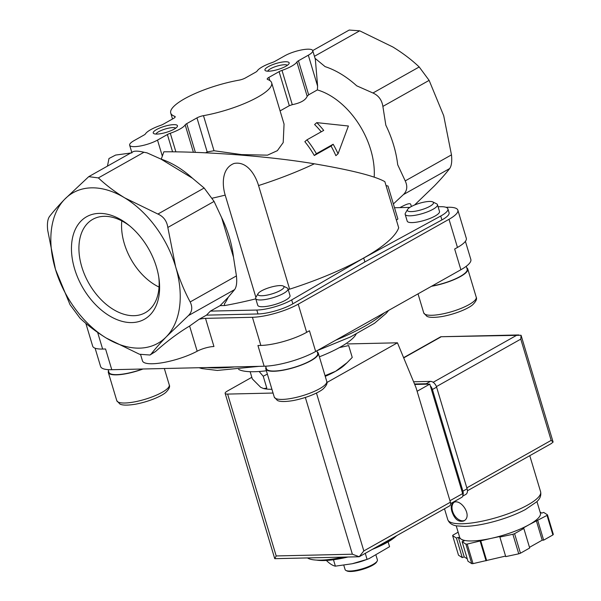 <?xml version="1.0" encoding="UTF-8"?>
<svg xmlns="http://www.w3.org/2000/svg" width="601" height="601" viewBox="0 0 601 601"><rect width="100%" height="100%" fill="white"/><g stroke="black" fill="none" stroke-linecap="round" stroke-linejoin="round"><path stroke-width="0.9" d="M396.405 220.154A31.605 7.866 -16.7 0 1 397.892 219.012L387.998 186.04L386.015 185.529M255.883 297.382L225.202 195.115C222.009 184.83 221.626 168.19 234.09 163.457C247.191 160.903 255.493 175.259 258.558 185.559L289.637 289.171A134.864 33.558 -16.7 0 0 398.696 227.787L384.858 181.66C374.919 176.055 351.412 170.106 314.338 163.803C268.812 156.102 204.22 151.512 163.855 151.798L161.248 159.175M438.091 206.752L440.435 206.699A25.287 6.295 163.3 0 1 447.903 208.863A25.287 6.295 163.3 0 1 440.721 216.029L363.703 258.032L291.68 299.914A25.287 6.295 163.3 0 1 256.815 310.048L210.403 311.108L220.109 305.646L224.797 305.541L224.346 304.046A88.986 57.794 -119.4 0 0 228.207 297.292L234.63 289.592C236.531 286.91 237.132 282.35 236.426 275.912L233.481 257.153A88.986 57.794 -119.4 0 0 221.619 217.6L214.076 201.425L204.152 188.015L192.493 178.249A88.986 57.794 -119.4 0 0 160.888 159.055L147.042 152.864L143.955 152.256C138.546 150.964 134.902 150.791 133.009 151.737L88.738 176.656L98.376 177.911C105.986 185.1 114.776 191.764 124.745 197.887L157.905 214.046C163.547 216.54 166.853 221.01 167.829 227.456L175.605 266.619A86.394 56.111 60.6 0 1 166.394 336.71A86.394 56.111 60.6 0 1 106.324 338.085A86.394 56.111 60.6 0 1 55.465 269.361L47.682 230.206C47.021 223.767 47.622 219.215 49.477 216.525C53.406 211.439 58.477 205.685 64.675 199.262L88.738 176.656M224.797 305.541A134.864 33.558 -16.7 0 0 255.786 298.847M131.942 152.857L115.625 155.066L108.984 158.514L107.451 166.124M325.036 375.663L335.659 371.253L347.183 362.598L352.239 357.43L348.678 345.56L339.392 347.603M325.239 376.354A46.36 11.532 -16.7 0 0 335.659 371.253A46.36 11.532 -16.7 0 0 344.658 364.98L347.183 362.598M250.151 371.703L252.3 378.87L260.699 387.329L263.666 388.569L266.799 388.118L263.238 376.249L259.129 371.493M263.659 388.577L265.131 388.839A46.36 11.532 -16.7 0 0 271.922 389.298M316.599 560.102A46.36 11.532 -16.7 0 0 347.979 557.014M372.462 549.314A46.36 11.532 -16.7 0 0 395.969 536.287M307.479 557.938A50.574 12.583 -16.7 0 0 343.209 557.119M379.216 545.513A50.574 12.583 -16.7 0 0 397.013 535.499M365.273 553.363L367.068 559.358L369.082 558.614L389.561 546.7L388.118 541.877M326.193 560.29C329.701 563.738 332.766 565.691 335.381 566.157L352.224 563.746L367.068 559.358M333.465 559.749L335.381 566.157M343.802 565.248L345.102 569.583A16.858 4.192 -16.7 0 0 345.951 570.454L346.95 570.95A16.017 3.982 -16.7 0 0 362.628 569.342A16.017 3.982 -16.7 0 0 376.602 562.055L377.165 561.094A16.858 4.192 -16.7 0 0 377.398 559.899L376.083 555.527M345.951 570.454A16.858 4.192 -16.7 0 0 362.456 568.756A16.858 4.192 -16.7 0 0 377.165 561.094M355.454 562.987A16.858 4.192 -16.7 0 0 365.123 560.087M352.224 563.746L352.607 563.655A28.029 6.972 -16.7 0 0 367.865 559.08L369.082 558.614M267.362 374.092L263.238 376.249M316.411 153.683A71.647 46.532 -119.4 0 0 306.946 139.838L304.842 141.671A67.432 43.79 -119.4 0 1 314.3 155.516L331.061 146.088L333.164 144.255L316.411 153.683L314.3 155.516M306.946 139.838L323.706 130.402A71.647 46.532 -119.4 0 0 316.78 122.642L348.4 126.015L338.055 153.788A71.647 46.532 -119.4 0 0 333.164 144.255M298.442 60.769A6.318 1.57 163.3 0 0 296.886 62.008A21.073 5.244 163.3 0 1 282.004 70.385A6.318 1.57 163.3 0 0 279.097 71.654L268.872 77.416A6.318 1.57 163.3 0 0 267.212 79.129A6.318 1.57 163.3 0 0 267.685 79.52A52.678 13.109 163.3 0 1 271.652 82.78A52.678 13.109 163.3 0 1 203.484 115.662A6.318 1.57 163.3 0 0 196.963 117.886L186.738 123.641A6.318 1.57 163.3 0 0 185.183 124.888A21.073 5.244 163.3 0 1 170.301 133.264A6.318 1.57 163.3 0 0 167.394 134.534L157.515 140.093A16.858 4.192 163.3 0 1 140.341 145.998A16.858 4.192 163.3 0 1 129.651 145.202A16.858 4.192 163.3 0 1 134.076 140.626L143.947 135.067A6.318 1.57 163.3 0 0 145.502 133.828A21.073 5.244 163.3 0 1 160.384 125.451A6.318 1.57 163.3 0 0 163.299 124.182L173.524 118.427A6.318 1.57 163.3 0 0 175.184 116.707A6.318 1.57 163.3 0 0 174.703 116.316A52.678 13.109 163.3 0 1 170.737 113.056A52.678 13.109 163.3 0 1 238.905 80.181A6.318 1.57 163.3 0 0 245.426 77.95L255.65 72.195A6.318 1.57 163.3 0 0 257.213 70.948A21.073 5.244 163.3 0 1 272.095 62.572A6.318 1.57 163.3 0 0 275.003 61.302L284.874 55.743A16.858 4.192 163.3 0 1 302.048 49.838A16.858 4.192 163.3 0 1 312.745 50.634A16.858 4.192 163.3 0 1 308.321 55.209L298.442 60.769L308.659 94.815L317.358 89.917A67.432 43.79 60.6 0 1 374.183 177.122M205.61 152.819L207.18 151.933L214.009 150.738L241.542 154.592L267.483 155.163L277.361 150.663L283.199 142.572L284.055 124.114L271.652 82.78M280.089 110.892L289.314 105.701L292.289 104.672C300.613 102.989 305.571 100.194 307.171 96.295L308.659 94.815M338.055 153.788L335.876 155.682A67.432 43.79 -119.4 0 0 331.061 146.088M316.78 122.642L314.601 124.535A67.432 43.79 -119.4 0 1 321.235 131.792M312.723 50.574L349.196 30.05L359.683 30.824L392.844 46.983C402.835 53.121 411.625 59.784 419.205 66.966L429.129 80.376L443.703 115.708L451.479 154.863C452.147 161.301 451.546 165.853 449.683 168.543C445.754 173.629 440.691 179.383 434.493 185.807L414.57 205.009M55.465 269.361A86.394 56.111 60.6 0 1 64.675 199.262A86.394 56.111 60.6 0 1 124.745 197.887A86.394 56.111 60.6 0 1 175.605 266.619C179.466 279.225 184.319 291.004 190.171 301.95C192.748 307.306 192.155 311.866 188.376 315.63L166.394 336.71C160.174 343.156 155.111 348.911 151.204 353.974L149.972 355.018L139.477 354.244L106.324 338.085C96.333 331.947 87.543 325.284 79.956 318.102L70.032 304.692L55.465 269.361M173.719 124.64A12.644 3.148 -16.7 0 0 158.769 128.441A12.644 3.148 -16.7 0 0 153.871 133.64A12.644 3.148 -16.7 0 0 166.244 132.37A12.644 3.148 -16.7 0 0 177.28 126.623A12.644 3.148 -16.7 0 0 173.719 124.64M285.43 61.76A12.644 3.148 -16.7 0 0 270.48 65.562A12.644 3.148 -16.7 0 0 265.574 70.768A12.644 3.148 -16.7 0 0 277.955 69.491A12.644 3.148 -16.7 0 0 288.983 63.744A12.644 3.148 -16.7 0 0 285.43 61.76M393.37 203.949L403.429 194.581C407.162 190.863 407.756 186.302 405.224 180.901L397.689 164.719A88.986 57.794 -119.4 0 0 385.827 125.173L382.882 106.407C381.875 100.006 378.57 95.536 372.958 92.997L356.701 85.815A88.986 57.794 -119.4 0 0 325.096 66.628L315.029 58.305M312.745 50.634L315.345 59.304L317.613 86.183L317.358 89.917M156.455 267.054A58.853 38.224 60.6 0 1 158.995 278.654A58.853 38.224 60.6 0 1 125.94 322.166A58.853 38.224 60.6 0 1 73.555 265.033A58.853 38.224 60.6 0 1 99.157 213.393A58.853 38.224 60.6 0 1 128.967 225.3A58.853 38.224 60.6 0 1 156.455 267.054M233.481 257.153L221.619 217.6M192.493 178.249L160.888 159.055M220.109 305.646L228.207 297.292M287.984 288.826L290.013 295.602A16.858 4.192 163.3 0 1 280.795 302.453A16.858 4.192 163.3 0 1 262.697 306.735A16.858 4.192 163.3 0 1 257.724 305.293L255.688 298.517A16.858 4.192 -16.7 0 0 273.042 297.69A16.858 4.192 -16.7 0 0 287.984 288.826A16.858 4.192 -16.7 0 0 287.128 287.954L283.296 286.053A13.628 3.388 -16.7 0 0 279.968 285.588A13.628 3.388 -16.7 0 0 266.919 288.435A13.628 3.388 -16.7 0 0 258.077 293.619A13.628 3.388 -16.7 0 0 271.907 293.919A13.628 3.388 -16.7 0 0 283.296 286.053M437.468 204.686L439.504 211.462A16.858 4.192 163.3 0 1 430.278 218.313A16.858 4.192 163.3 0 1 412.181 222.588A16.858 4.192 163.3 0 1 407.208 221.145L405.172 214.369A16.858 4.192 -16.7 0 0 422.526 213.543A16.858 4.192 -16.7 0 0 437.468 204.686A16.858 4.192 -16.7 0 0 436.619 203.814L432.788 201.913A13.628 3.388 -16.7 0 0 429.452 201.448A13.628 3.388 -16.7 0 0 416.403 204.295A13.628 3.388 -16.7 0 0 407.561 209.479A13.628 3.388 -16.7 0 0 421.399 209.772A13.628 3.388 -16.7 0 0 432.788 201.913M289.637 289.171A31.605 7.866 -16.7 0 0 288.142 289.351M394.511 207.743L409.867 207.398M149.972 355.018L155.494 351.555L151.204 353.974M401.273 207.593L401.092 206.992C406.945 203.837 410.16 202.958 410.731 204.34L411.385 206.504M140.611 354.665L142.475 360.87A33.716 8.391 163.3 0 0 163.171 362.583A33.716 8.391 163.3 0 0 197.173 351.217L189.615 326.027C178.219 332.856 166.845 341.368 155.494 351.555M210.403 311.108L206.504 315.134L257.987 313.962A25.287 6.295 163.3 0 0 292.852 303.828L364.875 261.938L363.703 258.032M447.903 208.863L449.075 212.769A25.287 6.295 163.3 0 1 441.893 219.936L364.875 261.938M401.092 206.992L399.845 207.623M189.615 326.027L199.119 319.289L206.504 315.134M465.407 241.339L470.838 259.444A37.931 9.436 163.3 0 1 460.877 269.744L315.66 351.48A37.931 9.436 163.3 0 1 264.155 366.234L111.778 369.713L105.566 348.993L102.628 349.053A33.716 8.391 163.3 0 1 92.682 346.168L85.83 323.33M197.173 351.217A12.644 3.148 163.3 0 1 213.948 346.514L205.504 318.365A12.644 3.148 163.3 0 0 199.119 319.289M446.01 207.3L447.91 207.255A33.716 8.391 163.3 0 1 457.864 210.147A33.716 8.391 163.3 0 1 449.007 219.297L298.209 304.181A33.716 8.391 163.3 0 1 252.42 317.29L205.504 318.365M457.864 210.147L466.308 238.296A33.716 8.391 163.3 0 1 457.459 247.447L454.664 249.017L460.877 269.744M315.66 351.48L309.447 330.76L306.653 332.33A33.716 8.391 163.3 0 1 260.864 345.44L257.934 345.507L264.155 366.234M111.778 369.713A37.931 9.436 163.3 0 1 100.585 366.46L95.108 348.219M238.589 369.405A63.218 15.731 -16.7 0 0 266.363 370.764M319.379 356.814A63.218 15.731 -16.7 0 0 356.123 334.141M108.135 369.645L108.946 372.335A26.76 6.656 -16.7 0 0 142.527 369.006M108.526 370.937A27.391 6.814 -16.7 0 0 108.338 372.515A27.391 6.814 -16.7 0 0 143.023 368.999M431.961 286.016A26.76 6.656 -16.7 0 0 467.172 269.21L466.278 266.258M431.518 286.271A27.391 6.814 -16.7 0 0 467.773 269.03A27.391 6.814 -16.7 0 0 466.752 267.821M407.561 209.479L405.405 213.175A16.858 4.192 -16.7 0 0 405.172 214.369M265.65 366.174L266.416 368.736A26.76 6.656 -16.7 0 0 293.964 367.421A26.76 6.656 -16.7 0 0 317.681 353.358L316.907 350.781M265.995 367.339A27.391 6.814 -16.7 0 0 265.815 368.916A27.391 6.814 -16.7 0 0 294.009 367.572A27.391 6.814 -16.7 0 0 318.29 353.178A27.391 6.814 -16.7 0 0 317.268 351.961M258.077 293.619L255.921 297.322A16.858 4.192 -16.7 0 0 255.688 298.517M287.398 65.299A10.36 2.577 -16.7 0 0 284.551 64.735A10.36 2.577 -16.7 0 0 274.086 67.102A10.36 2.577 -16.7 0 0 267.753 71.188M175.695 128.171A10.36 2.577 -16.7 0 0 172.84 127.607A10.36 2.577 -16.7 0 0 162.383 129.981A10.36 2.577 -16.7 0 0 156.05 134.068M121.8 220.89A51.626 33.528 -119.4 0 0 159.047 287.068M130.139 226.269A53.564 34.79 -119.4 0 0 104.131 216.322A53.564 34.79 -119.4 0 0 93.583 218.899A53.564 34.79 -119.4 0 0 88.723 283.079A53.564 34.79 -119.4 0 0 146.111 312.219A53.564 34.79 -119.4 0 0 158.777 277.144M450.622 503.615L461.793 497.327A4.215 2.735 -119.4 0 0 462.657 493.586L429.813 384.114L414.705 384.46M225.142 393.362L274.747 558.675L276.19 555.948L227.629 394.083A8.429 2.096 163.3 0 1 225.142 393.362A8.429 2.096 163.3 0 1 227.351 391.071L251.827 377.293M326.936 382.491L397.449 342.803L416.027 387.645L450.397 502.196A4.215 2.735 -119.4 0 1 449.533 505.937L359.27 556.714M227.629 394.083L273.049 393.046M450.397 502.196L363.823 550.929L359.225 556.744L352.374 554.205L305.353 397.471M274.747 558.675L359.233 556.759M347.363 343.945L397.449 342.803M429.813 384.114L417.117 391.266M451.929 511.571C454.626 519.287 458.563 522.419 463.732 520.954C473.19 516.394 460.621 497.793 453.409 502.616C451.133 504.179 450.637 507.161 451.929 511.571M540.089 512.06L541.734 513.104L543.672 512.405L547.451 514.817L553.318 534.364A50.574 12.583 163.3 0 1 552.897 534.943L543.657 540.149L542.192 540.179L529.489 547.331M536.941 501.565L540.412 513.119A42.145 10.487 163.3 0 1 529.346 524.56L522.367 528.489L523.832 528.459L529.691 548.007L520.451 553.213A50.574 12.583 163.3 0 1 518.753 553.822L505.734 556.616L499.867 537.061L500.34 536.4L490.506 538.511A42.145 10.487 163.3 0 1 461.207 539.18A42.145 10.487 163.3 0 1 459.675 537.339L456.212 525.785M505.576 556.083L473.04 563.625A50.574 12.583 163.3 0 1 471.762 563.655L467.984 561.244L462.116 541.696L464.062 540.998L458.353 537.362L456.407 538.06L452.636 535.649A50.574 12.583 163.3 0 1 453.049 535.07L458.135 532.208M467.262 558.855L464.22 556.909L462.274 557.608L458.495 555.196L452.636 535.649M547.451 514.817A50.574 12.583 163.3 0 1 547.038 515.395L552.897 534.943M547.038 515.395L529.346 524.56A42.145 10.487 163.3 0 1 490.506 538.511L467.18 544.078A50.574 12.583 163.3 0 1 465.895 544.108L471.762 563.655M467.18 544.078L473.04 563.625M523.832 528.459L514.584 533.658A50.574 12.583 163.3 0 1 512.886 534.274L518.753 553.822M514.584 533.658L520.451 553.213M465.895 544.108L462.116 541.696M512.886 534.274L499.867 537.061M467.435 490.769L551.215 443.613L553.108 442.058L551.162 440.383L520.782 339.122L521.067 335.268L440.811 336.733L403.609 357.67M521.067 335.268L553.108 442.058M537.79 520.601L543.657 540.149M536.325 520.631L542.192 540.179M480.672 540.622L486.54 560.17M480.199 541.283L486.059 560.831M458.353 537.362L464.22 556.909M456.407 538.06L462.274 557.608M413.593 381.77L430.444 381.387A6.318 4.109 60.6 0 1 436.604 387.149L467.097 488.801A6.318 4.109 60.6 0 1 465.805 494.413L462.717 496.148M414.525 384.009L426.259 383.746A6.318 4.109 60.6 0 1 428.077 384.152M430.339 385.85A6.318 4.109 60.6 0 1 432.412 389.508L462.913 491.16A6.318 4.109 60.6 0 1 462.875 495.314M454.055 502.323A10.533 6.844 -119.4 0 0 452.553 511.218A10.533 6.844 -119.4 0 0 464.355 520.549M258.558 185.559A134.864 33.558 -16.7 0 0 314.338 163.803M212.266 198.187A134.864 33.558 -16.7 0 0 225.202 195.115M174.703 116.316L174.996 117.293M167.394 134.534L172.577 151.835M170.301 133.264L175.883 151.873M185.183 124.888L193.409 152.316M186.738 123.641L195.363 152.384M196.963 117.886L207.18 151.933M203.484 115.662L214.009 150.738M268.872 77.416L269.804 80.526M279.097 71.654L289.314 105.701M282.004 70.385L292.289 104.672M296.886 62.008L307.171 96.295M314.443 56.291L359.683 30.824M143.955 152.256L98.376 177.911M157.515 140.093L162.315 156.087M372.958 92.997L419.205 66.966M382.882 106.407L429.129 80.376M308.321 55.209L317.613 86.183M405.224 180.901L451.479 154.863M236.426 275.912L190.171 301.95M214.076 201.425L167.829 227.456M204.152 188.015L157.905 214.046M403.429 194.581L449.683 168.543M234.63 289.592L188.376 315.63M256.815 310.048L257.987 313.962M291.68 299.914L292.852 303.828M440.721 216.029L441.893 219.936M102.628 349.053L97.647 332.428M457.459 247.447L449.007 219.297M260.864 345.44L252.42 317.29M306.653 332.33L298.209 304.181M206.999 367.534A106.617 26.527 -16.7 0 0 234.736 366.903M335.756 340.166A106.617 26.527 -16.7 0 0 384.099 312.963M108.338 372.515L116.782 400.664A27.391 6.814 -16.7 0 0 144.976 399.319A27.391 6.814 -16.7 0 0 169.257 384.918L164.336 368.511M418.026 293.866L423.743 312.926A27.391 6.814 -16.7 0 0 451.937 311.581A27.391 6.814 -16.7 0 0 476.217 297.179L467.773 269.03M265.815 368.916L274.259 397.066A27.391 6.814 -16.7 0 0 302.453 395.728A27.391 6.814 -16.7 0 0 326.734 381.327L318.29 353.178M363.823 550.929L316.449 393.024M276.19 555.948L352.374 554.205M462.657 493.586L449.954 500.738M529.774 455.678L540.6 491.753A48.463 12.058 163.3 0 1 497.643 517.236A48.463 12.058 163.3 0 1 447.753 519.61L444.5 508.769M440.781 337.018L403.699 357.888M516.68 335.283L433.156 382.296M520.782 339.122L436.416 386.608M551.162 440.383L466.819 487.862M426.259 383.746L430.444 381.387M432.412 389.508L436.604 387.149M462.913 491.16L467.097 488.801M170.737 113.056L172.517 118.99M129.651 145.202L131.807 152.414M199.059 367.722L201.823 368.556L217.307 370.449L259.121 366.347M317.027 350.714L350.421 336.981L374.491 323.278L386.263 313.286L388.614 310.416M116.782 400.664L119.899 404.037C121.244 404.781 124.798 405.938 135.571 404.195C149.769 401.498 162.037 395.886 165.861 392.355C169.091 389.132 170.226 386.653 169.257 384.918M423.743 312.926L426.86 316.299C428.205 317.043 431.758 318.199 442.531 316.457C456.73 313.76 468.998 308.148 472.822 304.617C476.052 301.394 477.186 298.915 476.217 297.179M274.259 397.066L277.377 400.439C278.721 401.183 282.267 402.347 293.048 400.597C307.246 397.9 319.514 392.288 323.33 388.757C326.561 385.534 327.695 383.062 326.734 381.327M518.806 334.952L440.811 336.733M540.6 491.753C541.358 495.449 540.059 498.807 536.685 501.812L525.349 509.565C517.596 513.667 508.536 517.273 498.154 520.383C485.277 524.17 474.031 526.175 464.415 526.408L456.67 525.875C452.117 525.214 449.142 523.125 447.753 519.61"/></g></svg>
